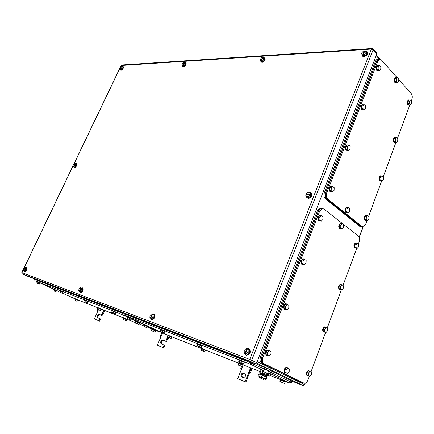 <?xml version="1.0" encoding="UTF-8"?>
<svg xmlns="http://www.w3.org/2000/svg" width="434" height="434" viewBox="0 0 434 434"><rect width="100%" height="100%" fill="white"/><g stroke="black" fill="none" stroke-linecap="round" stroke-linejoin="round"><path stroke-width="0.65" d="M97.764 311.27L97.221 311.021L97.775 311.249L94.341 318.909L98.876 320.802L99.847 318.632L97.39 317.585C96.874 315.827 97.438 314.737 99.077 314.303L101.366 315.23L102.332 313.071L103.471 313.56L102.332 313.071L103.672 310.071M104.827 310.522L103.471 313.56M97.91 309.491L97.221 311.021M98.453 309.735L97.775 311.249M103.986 310.196L102.646 313.191M101.366 315.23L102.093 315.556L103.053 313.397M98.149 317.932L98.117 317.905C97.601 316.153 98.165 315.062 99.804 314.634L102.093 315.556M99.847 318.632L100.574 318.957L99.608 321.122L98.876 320.802M94.341 318.909L99.608 321.122M241.613 368.797L240.799 368.423L241.624 368.759L237.713 378.708L245.107 381.79L249.035 371.721L250.559 372.372L249.035 371.721L250.559 367.82M252.1 368.423L250.559 372.372M241.548 366.524L240.799 368.423M243.007 365.249L241.624 368.759M251.145 368.048L249.626 371.949M245.107 381.79L245.877 382.137L249.8 372.079M237.713 378.708L245.877 382.137M243.772 372.849C241.385 373.175 240.68 374.558 241.662 377.005L242.931 377.613C245.329 377.298 246.04 375.915 245.058 373.457L243.772 372.849L244.939 373.365M242.573 377.466L242.427 377.352C241.445 374.911 242.15 373.528 244.537 373.202M161.025 336.572L160.374 336.269L161.041 336.54L157.374 345.198L163.076 347.574L164.112 345.122L160.987 343.782C160.282 341.732 160.906 340.511 162.864 340.11L165.734 341.276L166.764 338.829L168.072 339.388L166.764 338.829L167.519 337.05M168.81 337.636L168.072 339.388M161.915 332.639L160.374 336.269M162.566 332.938L161.041 336.54M167.931 337.234L167.193 338.992M165.734 341.276L166.488 341.618L167.519 339.176M161.811 344.173L161.746 344.119C161.036 342.073 161.66 340.847 163.613 340.451L166.488 341.618M164.112 345.122L164.871 345.464L163.835 347.916L163.076 347.574M157.374 345.198L163.835 347.916M248.997 348.779L249.653 349.202C250.966 352.744 249.886 354.757 246.403 355.234L245.432 354.654L244.754 353.433M246.762 348.822L248.655 348.616L249.355 349.055C250.668 352.598 249.588 354.611 246.111 355.088M248.107 349.316L248.205 352.007L249.393 352.592L249.295 349.907L247.369 349.044L245.541 353.677L246.138 353.97L245.639 353.726M249.393 352.592L247.472 354.535L244.282 353.205L244.201 350.52L246.105 348.583L247.347 349.099M248.205 352.007L246.284 353.954L247.472 354.535M245.617 353.775L244.282 353.205M246.284 353.954L245.541 353.677M245.02 353.482L246.848 348.855M25.46 267.561L26.615 267.431C27.027 269.514 26.284 270.881 24.396 271.538L23.919 270.615M26.68 267.431L26.881 267.55C27.288 269.633 26.55 271 24.657 271.657L24.581 271.624M25.53 267.588L25.259 269.27L26.311 269.758L26.582 268.076L25.199 267.463L23.745 270.49L24.049 270.626M26.311 269.758L25.134 271.098L23.181 270.279L23.458 268.603L24.63 267.257L25.188 267.485M25.259 269.27L24.082 270.615L25.134 271.098M24.044 270.642L23.181 270.279M24.082 270.615L23.745 270.49M23.512 270.404L24.966 267.382M122.307 66.565L123.061 66.657C123.332 68.176 122.594 69.353 120.847 70.178L120.213 69.397M123.169 66.738L123.283 66.825C123.554 68.344 122.811 69.516 121.064 70.346L120.511 70.113M121.987 66.326L121.867 67.606L122.746 68.279L122.865 66.993L121.612 66.348L120.348 68.979L120.603 69.169M122.746 68.279L121.607 69.624L120.587 69.679L119.708 69.011L119.833 67.731L120.967 66.386L121.531 66.51M121.867 67.606L120.728 68.952L121.607 69.624M120.527 69.326L119.708 69.011M120.728 68.952L120.348 68.979M120.088 68.99L121.346 66.364M365.851 51.19L367.099 51.684C367.75 53.919 366.594 55.514 363.632 56.469L362.26 55.986L361.94 54.581M367.191 51.803L367.316 51.928C367.972 54.169 366.817 55.764 363.855 56.718L362.39 56.116M365.58 50.892L365.905 52.715L366.795 53.702L366.47 51.885L365.58 50.892L364.793 50.941L363.307 54.717L363.757 55.21L363.204 55.243L363.383 54.792M366.795 53.702L364.989 55.655L362.867 55.774L361.972 54.792L361.663 52.975L363.459 51.028L364.245 50.979L364.62 51.391M365.905 52.715L364.093 54.668L364.989 55.655M363.204 55.243L362.759 54.749L361.972 54.792M364.093 54.668L363.307 54.717M362.759 54.749L364.245 50.979M81.109 287.997L82.563 287.921C83.165 290.346 82.346 291.881 80.089 292.527L79.438 291.442M82.552 287.872L82.84 288.051C83.447 290.476 82.623 292.011 80.371 292.657L80.257 292.603M81.429 288.111L81.212 290.037L82.324 290.558L82.536 288.637L81.006 287.959L79.438 291.377L79.997 291.637L79.71 291.507M82.324 290.558L80.974 292.055L78.728 291.111L78.939 289.19L80.29 287.693L80.995 287.981M81.212 290.037L79.861 291.534L80.974 292.055M79.699 291.529L78.728 291.111M79.861 291.534L79.438 291.377M79.145 291.268L80.708 287.851M184.965 62.599L185.844 62.778C186.213 64.487 185.378 65.778 183.338 66.652L182.709 66.429L182.481 65.691M185.947 62.865L186.067 62.968C186.441 64.677 185.606 65.968 183.56 66.836L182.833 66.532M184.667 62.355L184.634 63.776L185.54 64.525L185.573 63.104L184.2 62.382L182.86 65.306L183.316 65.68L183.083 65.491M185.54 64.525L184.238 66.028L182.974 66.098L182.068 65.355L182.106 63.934L183.403 62.431L184.103 62.594M184.634 63.776L183.332 65.279L184.238 66.028M182.985 65.702L182.068 65.355M183.332 65.279L182.86 65.306M182.535 65.328L183.87 62.404M309.382 192.338L311.27 192.837L311.547 195.544C310.136 197.964 308.558 198.647 306.805 197.595L306.279 195.967M311.216 192.783L311.802 195.75C310.44 198.116 308.883 198.821 307.12 197.861M306.675 194.557L306.843 194.253M306.729 194.562L306.339 193.857L306.692 192.967L308.959 192.002L311.303 194.248L310.348 196.656L308.075 197.616L305.737 195.365L306.089 194.481L309.67 194.953L309.317 195.848L310.348 196.656M308.959 192.002L311.303 194.248M307.044 196.808L309.317 195.848M310.277 193.434L309.919 194.329L310.435 194.73L310.185 195.36L309.67 194.953M306.339 193.857L309.919 194.329M306.854 194.258L310.435 194.73M75.641 163.504L76.525 163.553L76.422 165.522C75.554 167.003 74.74 167.557 73.981 167.182L73.747 166.553M76.552 163.575L76.661 165.669C75.793 167.15 74.984 167.703 74.219 167.329L74.192 167.312M73.937 164.958L73.558 164.459L73.851 163.857L75.071 163.157L76.031 163.743L76.476 164.665L75.695 166.293L74.469 166.992L73.503 166.406L73.069 165.479L73.357 164.882L75.022 165.104L74.729 165.707L75.695 166.293M75.071 163.157L75.516 164.079L76.476 164.665M73.503 166.406L74.729 165.707M75.516 164.079L75.228 164.681L75.706 164.974L75.505 165.397L75.022 165.104M73.558 164.459L75.228 164.681M74.04 164.752L75.706 164.974M152.318 314.167L154.233 314.178C155.122 317.075 154.195 318.816 151.439 319.413L150.517 318.1M154.092 314.048L154.52 314.319C155.415 317.211 154.482 318.957 151.726 319.549L151.547 319.462M153.045 314.411L152.942 316.652L154.103 317.211L154.206 314.97L152.497 314.211L150.804 318.144L151.385 318.42L151.016 318.247M154.103 317.211L152.518 318.903L149.876 317.796L149.985 315.556L151.564 313.869L152.48 314.243M152.942 316.652L151.352 318.35L152.518 318.903M151.005 318.279L149.876 317.796M151.352 318.35L150.804 318.144M150.419 318.003L152.112 314.07M263.758 57.619L264.794 57.928C265.293 59.87 264.328 61.302 261.892 62.214L260.986 61.894L260.704 60.977M264.919 58.047L265.022 58.14C265.521 60.082 264.556 61.514 262.125 62.425L261.094 61.997M263.487 57.359L263.584 58.959L264.501 59.811L264.398 58.216L263.487 57.359L262.885 57.396L261.469 60.695L261.93 61.118L261.512 61.145L261.637 60.847M264.501 59.811L262.982 61.509L261.371 61.601L260.46 60.755L260.362 59.154L261.876 57.462L262.76 57.695M263.584 58.959L262.065 60.657L262.982 61.509M261.512 61.145L260.46 60.755M262.065 60.657L261.469 60.695M261.051 60.717L262.467 57.424M373.072 48.901L376.793 53.111L376.864 53.957L256.722 362.699L255.127 363.687L26.718 275.872L22.275 273.849L250.103 361.272L251.704 360.274L373.137 49.753L373.072 48.901L372.16 48.489M322.294 208.515L320.813 208.456L318.589 210.989L261.816 357.242C260.91 360.128 261.273 362.135 262.917 363.269L303.062 382.777M309.35 376.3L307.994 379.962C307.239 381.839 306.203 382.929 304.896 383.227L303.838 383.076L263.975 363.67C262.331 362.536 261.968 360.524 262.879 357.632L319.679 211.146L321.903 208.613L323.807 208.928L358.435 236.047C359.694 237.338 359.943 239.237 359.184 241.743L358.31 244.098M356.759 248.286L342.979 285.501M341.401 289.76L327.203 328.088M325.603 332.417L310.977 371.905M342.008 284.845L340.571 286.445L340.478 288.957L339.046 288.61L339.138 286.098L340.571 284.503L342.008 284.845L343.348 285.756L343.261 288.263L341.829 289.863L340.478 288.957M340.571 286.445L339.138 286.098M341.829 289.863L340.397 289.516L339.046 288.61M340.565 289.554L339.572 289.473C338.374 287.536 338.704 285.849 340.56 284.406L341.629 284.753M339.719 289.559L339.214 289.386C338.015 287.449 338.346 285.762 340.202 284.324L340.88 284.373M357.383 243.376L355.988 244.884L355.896 247.38L354.453 247.114L354.545 244.619L355.94 243.116L357.383 243.376L358.668 244.369L358.576 246.859L357.193 248.367L355.896 247.38M355.988 244.884L354.545 244.619M357.193 248.367L355.75 248.096L354.453 247.114M355.951 248.134L354.952 248.004C353.819 246.094 354.111 244.445 355.826 243.045L356.802 243.273M355.202 248.145L354.594 247.939C353.46 246.029 353.753 244.38 355.468 242.98L356.113 243.002M321.496 215.774L319.95 217.32L319.869 219.984L318.41 219.75L318.491 217.092L320.032 215.552L321.496 215.774L322.945 216.892L322.863 219.544L321.328 221.09L319.869 219.984M319.95 217.32L318.491 217.092M321.328 221.09L319.869 220.857L318.41 219.75M320.118 220.895L318.979 220.727C317.704 218.741 317.981 217 319.793 215.508L320.916 215.687M319.337 220.917L318.61 220.667C317.341 218.682 317.612 216.946 319.429 215.448L320.189 215.438M304.63 259.402L303.035 261.051L302.959 263.736L301.511 263.411L301.587 260.731L303.182 259.087L304.63 259.402L306.149 260.433L306.068 263.102L304.478 264.756L302.959 263.736M303.035 261.051L301.587 260.731M304.478 264.756L303.03 264.431L301.511 263.411M303.236 264.48L302.102 264.355C300.757 262.337 301.077 260.557 303.051 259.017L304.299 259.326M302.341 264.48L301.744 264.273C300.399 262.261 300.713 260.481 302.688 258.935L303.496 258.957M287.259 304.348L285.605 306.111L285.534 308.813L284.096 308.395L284.167 305.699L285.822 303.941L288.838 305.286L288.767 307.977L287.118 309.74L285.534 308.813M285.605 306.111L284.167 305.699M287.118 309.74L284.096 308.395M285.854 309.377L284.72 309.306C283.299 307.25 283.662 305.428 285.822 303.833L287.194 304.326M284.823 309.361L284.362 309.203C282.941 307.147 283.304 305.324 285.464 303.735L286.31 303.8M326.194 327.491L324.708 329.189L324.627 331.722L323.205 331.288L323.287 328.76L324.773 327.062L327.594 328.321L327.507 330.844L326.032 332.547L324.627 331.722M324.708 329.189L323.287 328.76M326.032 332.547L323.205 331.288M324.751 332.156L323.748 332.124C322.489 330.149 322.863 328.419 324.865 326.938L326.026 327.437M323.791 332.146L323.395 332.015C322.136 330.041 322.511 328.316 324.513 326.835L325.218 326.921M342.29 223.852L340.836 225.365L340.744 227.937L339.29 227.698L339.383 225.127L340.836 223.624L342.29 223.852L343.652 224.915L343.56 227.481L342.111 228.995L340.744 227.937M340.836 225.365L339.383 225.127M342.111 228.995L340.657 228.756L339.29 227.698M340.885 228.794L339.822 228.637C338.629 226.694 338.905 225.002 340.652 223.564L341.683 223.754M340.131 228.81L339.459 228.577C338.27 226.635 338.547 224.942 340.289 223.51L340.983 223.51M287.709 368.113L286.077 369.974L286.006 372.611L284.59 372.068L284.661 369.437L286.294 367.582L289.261 368.884L289.196 371.509L287.568 373.376L286.006 372.611M286.077 369.974L284.661 369.437M287.568 373.376L284.59 372.068M286.283 372.887L285.203 372.904C283.782 370.837 284.216 369.009 286.505 367.424L287.237 367.522L287.867 368.189M285.04 372.839L284.85 372.768C283.429 370.701 283.863 368.878 286.152 367.294L286.885 367.392M269.351 350.677L267.637 352.56L267.572 355.283L266.151 354.762L266.216 352.045L267.93 350.167L271 351.518L270.935 354.231L269.226 356.113L267.572 355.283M267.637 352.56L266.216 352.045M269.226 356.113L266.151 354.762M267.952 355.647L266.801 355.636C265.299 353.531 265.727 351.659 268.082 350.026L268.934 350.129L269.574 350.791M266.709 355.603L266.449 355.511C264.946 353.406 265.369 351.535 267.729 349.896L268.575 350.005M309.93 371.368L308.39 373.175L308.314 375.725L306.898 375.198L306.974 372.654L308.514 370.853L311.384 372.112L311.303 374.651L309.773 376.462L308.314 375.725M308.39 373.175L306.974 372.654M309.773 376.462L306.898 375.198M308.487 375.98L307.467 376.001C306.144 373.989 306.567 372.22 308.737 370.696L309.968 371.39M307.321 375.947L307.115 375.871C305.796 373.858 306.214 372.09 308.384 370.565L309.051 370.658M322.782 208.499L320.78 208.108L318.556 210.636L261.604 357.356C260.693 360.242 261.062 362.249 262.7 363.383L302.851 382.907L303.822 383.07M302.069 382.609L262.7 363.383M321.176 208.011L319.695 207.951L317.471 210.479L260.546 356.96C259.635 359.846 260.004 361.853 261.648 362.981M261.17 367.755L250.738 362.759L250.206 364.121L124.618 315.198L127.585 316.744M167.882 335.303L148.954 326.634M144.847 324.735L131.811 318.702M268.722 372.947L290.281 383.222L285.512 381.562M280.559 379.609L269.959 375.448M259.82 371.455L243.181 364.918M238.548 363.095L205.602 350.146M201.24 348.426L172.01 336.936M250.206 364.121L260.655 369.101M250.738 362.759L124.341 313.88L244.499 360.074L261.181 367.739M291.03 383.602L291.491 382.387L290.764 381.925L269.232 371.618L291.474 382.419M203.079 351.117L200.72 350.2L201.333 348.703L201.702 348.784L205.309 350.357L204.702 351.86L203.079 351.117L203.692 349.614M204.702 351.86L200.72 350.2M201.088 350.287L201.702 348.784M201.333 348.708L205.287 350.412M201.311 348.247L204.891 349.701L205.624 350.097L205.477 350.444M237.973 364.961L242.297 366.763L237.973 364.961L238.478 363.274L242.904 365.216M242.297 366.763L242.926 365.168L241.282 364.408L240.653 366.003M238.488 365.102L239.118 363.508L241.282 364.408M239.118 363.508L238.602 363.372M238.624 362.905L242.53 364.489L243.203 364.864L243.062 365.227M196.786 345.724L201.235 347.569L196.786 345.724L197.296 343.918L201.891 345.958M201.235 347.569L201.918 345.887L200.101 345.046L199.412 346.728M197.182 345.806L197.871 344.124L200.101 345.046M197.871 344.124L197.47 344.048M197.454 343.533L201.447 345.149L202.26 345.6L202.103 345.979M162.213 332.162L159.918 331.283L160.585 329.715L162.88 330.589L164.665 331.408L163.998 332.981L162.213 332.162L162.88 330.589M163.998 332.981L159.918 331.283M160.168 331.316L160.835 329.742M160.58 329.726L164.632 331.473M160.515 329.205L164.171 330.692L165.045 331.158L164.887 331.522M127.162 318.458L130.922 320.021L127.162 318.458L127.808 316.983L127.547 316.82L131.54 318.605M130.922 320.021L131.567 318.545L129.826 317.748L129.18 319.229M127.298 318.442L127.943 316.966L129.826 317.748M127.699 316.478L131.979 318.334L131.827 318.681M167.416 337.001L171.099 338.536L167.416 337.001L167.817 335.466L171.669 337.175M171.099 338.536L171.69 337.126L170.101 336.399L169.51 337.815M167.665 337.044L168.262 335.628L170.101 336.399M167.953 335.135L172.032 336.892L171.891 337.223M267.74 375.204L269.709 376.11L267.642 375.339M269.709 376.11L270.382 374.341L268.624 373.522L267.946 375.291M270.36 374.401L268.624 373.522M268.689 373.028L270.648 373.994L270.496 374.39M144.338 326.601L148.027 328.137L144.338 326.601L144.723 325.023L148.618 326.759M148.027 328.137L148.64 326.699L146.985 325.945L146.367 327.382M144.517 326.612L145.135 325.174L146.985 325.945M145.135 325.174L131.41 318.909M144.869 324.686L149.019 326.482L148.873 326.818M238.586 362.092L243.469 364.115L238.586 362.092L239.172 360.182L244.152 362.379M243.469 364.115L244.179 362.314L242.324 361.451L241.613 363.253M239.167 362.238L239.877 360.437L242.324 361.451M239.877 360.437L239.297 360.296M239.329 359.781L243.734 361.549L244.478 361.972L244.315 362.379M282.984 382.777L279.925 381.584L280.57 379.886L283.63 381.068L285.295 381.844L284.65 383.553L282.984 382.777L283.63 381.068M284.65 383.553L279.925 381.584M280.614 381.795L281.259 380.086M280.565 379.896L285.274 381.893M280.63 379.419L284.932 381.15L285.534 381.497L285.388 381.887M255.935 363.621L261.284 366.198M270.181 370.479L291.583 380.775L291.1 382.066M291.849 382.452L292.299 381.242L291.583 380.775M120.473 311.921L120.251 312.437L124.173 314.259L120.256 312.447L119.779 313.532L36.461 281.297M74.209 298.456L62.105 292.983M58.85 291.496L56.854 290.59M53.344 288.99L40.08 282.946M148.58 326.851L158.654 331.511L155.974 330.632M151.949 329.048L148.254 327.599M144.533 326.135L139.168 324.024M135.527 322.592L127.325 319.37M123.489 317.862L101.361 309.165M97.693 307.717L77.724 299.867M119.779 313.532L127.71 317.2M120.256 312.447L34.205 279.122M97.341 309.23L100.428 310.522L97.341 309.23L97.894 307.999L97.634 307.852L100.959 309.334M100.428 310.522L100.981 309.29L99.478 308.607L98.925 309.843M97.379 309.198L97.932 307.961L99.478 308.607M97.634 307.852L97.769 307.543L100.525 308.699L101.377 309.127L101.247 309.42M123.099 319.44L126.397 320.818L123.099 319.44L123.43 318.003L126.945 319.565M126.397 320.818L126.967 319.516L125.426 318.816L124.856 320.124M123.207 319.429L123.777 318.127L125.426 318.816M123.56 317.693L127.341 319.332L127.205 319.641M85.547 302.145L87.212 302.959L85.547 302.145L86.165 300.789L87.836 301.549L87.223 302.905M87.212 302.959L87.836 301.549M83.865 301.44L84.484 300.089L86.165 300.789M84.456 300.144L87.825 301.614M84.321 299.655L88.292 301.386L88.145 301.706M60.359 292.283L62.051 293.096L60.359 292.283L60.955 290.997L62.588 291.735L61.991 293.015M62.051 293.096L62.588 291.735M58.791 291.626L59.387 290.341L60.955 290.997M59.366 290.389L62.642 291.822M59.263 289.939L63.06 291.594L62.919 291.903M37.53 283.342L39.234 284.156L37.53 283.342L38.105 282.116L39.695 282.832L39.12 284.058M39.234 284.156L39.695 282.832M36.06 282.724L36.635 281.503L38.105 282.116M36.619 281.547L39.803 282.941M36.407 281.422L36.548 281.113L39.179 282.225L40.183 282.718L40.047 283.011M75.315 300.491L76.802 301.207L75.315 300.491L75.852 299.314L77.323 299.975L76.785 301.153M76.802 301.207L77.323 299.975M73.861 299.883L74.404 298.706L75.852 299.314M74.382 298.749L77.339 300.035M74.143 298.608L74.274 298.315L76.867 299.406L77.735 299.834L77.61 300.116M137.29 323.807L135.327 323.048L135.94 321.643L137.903 322.391L139.547 323.14L138.934 324.556L137.29 323.807L137.903 322.391M138.934 324.556L135.327 323.048M135.479 323.053L136.092 321.637M135.934 321.648L139.52 323.2M135.842 321.165L139.932 322.934L139.791 323.265M54.364 291.127L55.959 291.892L54.364 291.127L54.923 289.934L56.442 290.623L55.888 291.816M55.959 291.892L56.442 290.623M52.915 290.52L53.469 289.332L54.923 289.934M53.453 289.369L56.512 290.704M53.36 288.952L56.897 290.498L56.762 290.78M111.581 312.355L115.2 313.863L111.581 312.355L112.216 310.928L111.939 310.76L115.802 312.491M115.2 313.863L115.829 312.426L114.115 311.645L113.48 313.082M111.668 312.328L112.303 310.89L114.115 311.645M112.091 310.424L116.258 312.236L116.111 312.572M151.509 330.697L155.052 332.178L151.509 330.697L151.884 329.2L155.616 330.854M155.052 332.178L155.638 330.806L154.065 330.09L153.479 331.462M151.705 330.719L152.291 329.346L154.065 330.09M152.019 328.874L155.99 330.589L155.849 330.914M120.251 312.437L34.194 279.143M379.359 59.382L378.155 59.48L376.669 61.351L325.701 192.658C324.882 195.289 325.174 197.329 326.58 198.788L360.893 226.347L362.238 226.694M367.055 220.483L365.623 224.356L363.518 226.814L361.972 226.515L327.67 198.929C326.265 197.47 325.972 195.425 326.797 192.794L377.786 61.297L379.273 59.425L381.399 59.963L397.11 77.686M398.748 79.53L411.296 93.684C412.381 95.214 412.577 97.129 411.888 99.435L411.356 100.872M409.886 104.833L397.479 138.332M395.992 142.352L383.233 176.806M381.719 180.891L368.591 216.338M396.643 137.48L395.369 138.744L395.265 141.196L393.801 141.126L393.909 138.679L395.184 137.415L396.643 137.48L397.804 138.658L397.696 141.104L396.426 142.374L395.265 141.196M395.369 138.744L393.909 138.679M396.426 142.374L394.967 142.303L393.801 141.126M395.298 142.319L394.251 142.086C393.264 140.236 393.475 138.668 394.875 137.388L395.645 137.437M394.707 142.368L393.888 142.07C392.9 140.22 393.106 138.652 394.511 137.372L395.065 137.328M410.548 99.972L409.316 101.16L409.208 103.596L407.738 103.59L407.851 101.16L409.083 99.972L410.548 99.972L411.665 101.214L411.551 103.639L410.325 104.833L409.208 103.596M409.316 101.16L407.851 101.16M410.325 104.833L408.861 104.827L407.738 103.59M409.257 104.827L408.166 104.572C407.233 102.733 407.417 101.198 408.725 99.95L409.446 99.972M408.687 104.898L407.803 104.567C406.87 102.733 407.054 101.198 408.356 99.95L408.882 99.901M379.593 65.469L378.231 66.662L378.128 69.256L376.636 69.315L376.739 66.727L378.095 65.534L379.593 65.469L380.84 66.863L380.737 69.44L379.381 70.639L378.128 69.256M378.231 66.662L376.739 66.727M379.381 70.639L377.889 70.699L376.636 69.315M378.421 70.677L377.119 70.384C376.083 68.474 376.245 66.858 377.596 65.534L378.432 65.523M377.797 70.791L376.745 70.4C375.714 68.491 375.871 66.874 377.222 65.55L377.802 65.458M364.43 104.697L363.025 105.977L362.922 108.587L361.441 108.576L361.538 105.967L362.943 104.686L364.43 104.697L365.732 106.021L365.629 108.619L364.229 109.905L362.922 108.587M363.025 105.977L361.538 105.967M364.229 109.905L362.748 109.889L361.441 108.576M363.187 109.894L361.945 109.623C360.849 107.697 361.034 106.053 362.493 104.686L363.372 104.692M362.558 109.97L361.571 109.618C360.48 107.697 360.665 106.048 362.124 104.681L362.748 104.605M348.833 145.048L347.379 146.421L347.281 149.052L345.806 148.96L345.898 146.334L347.357 144.961L348.833 145.048L350.189 146.296L350.092 148.916L348.643 150.294L347.281 149.052M347.379 146.421L345.898 146.334M348.643 150.294L347.167 150.202L345.806 148.96M347.526 150.224L346.332 149.985C345.182 148.043 345.393 146.361 346.972 144.951L347.922 144.994M346.864 150.278L345.969 149.958C344.813 148.021 345.025 146.339 346.603 144.929L347.276 144.869M382.359 176.003L381.047 177.354L380.944 179.822L379.49 179.681L379.593 177.218L380.906 175.868L382.359 176.003L383.569 177.115L383.466 179.578L382.153 180.929L380.944 179.822M381.047 177.354L379.593 177.218M382.153 180.929L380.699 180.788L379.49 179.681M380.976 180.815L379.956 180.62C378.915 178.748 379.153 177.153 380.661 175.83L381.497 175.922M380.341 180.848L379.593 180.582C378.556 178.716 378.79 177.121 380.298 175.797L380.889 175.775M397.598 77.67L396.313 78.852L396.204 81.359L394.723 81.397L394.831 78.89L396.117 77.713L397.598 77.67L398.775 78.993L398.667 81.494L397.381 82.677L396.204 81.359M396.313 78.852L394.831 78.89M397.381 82.677L395.906 82.71L394.723 81.397M396.372 82.699L395.173 82.422C394.202 80.55 394.37 78.977 395.689 77.702L396.459 77.702M395.781 82.791L394.804 82.427C393.833 80.561 394.001 78.988 395.32 77.713L395.862 77.637M348.448 207.582L347.01 209.052L346.918 211.624L345.459 211.418L345.551 208.852L346.988 207.381L348.448 207.582L349.782 208.678L349.69 211.239L348.263 212.709L346.918 211.624M347.01 209.052L345.551 208.852M348.263 212.709L346.804 212.503L345.459 211.418M347.054 212.535L345.979 212.362C344.818 210.43 345.079 208.754 346.766 207.338L347.759 207.49M346.332 212.557L345.616 212.313C344.455 210.381 344.715 208.705 346.403 207.289L347.081 207.273M332.78 186.571L331.278 188.047L331.185 190.694L329.721 190.521L329.807 187.879L331.316 186.408L332.78 186.571L334.196 187.743L334.104 190.385L332.607 191.861L331.185 190.694M331.278 188.047L329.807 187.879M332.607 191.861L331.142 191.687L329.721 190.521M331.43 191.719L330.274 191.519C329.048 189.549 329.298 187.841 331.006 186.376L332.053 186.49M330.703 191.752L329.905 191.475C328.684 189.512 328.929 187.797 330.643 186.338L331.364 186.3M367.685 215.584L366.329 217.022L366.231 219.512L364.782 219.295L364.88 216.81L366.236 215.373L367.685 215.584L368.943 216.626L368.84 219.105L367.489 220.548L366.231 219.512M366.329 217.022L364.88 216.81M367.489 220.548L366.041 220.331L364.782 219.295M366.269 220.363L365.271 220.206C364.175 218.313 364.441 216.685 366.068 215.318L366.985 215.481M365.574 220.385L364.907 220.152C363.811 218.259 364.077 216.631 365.705 215.269L366.329 215.269M379.799 59.263L378.133 59.138L376.647 61.004L325.511 192.723C324.692 195.354 324.985 197.399 326.39 198.853L360.947 226.591L362.607 226.846M361.207 226.77L359.867 226.418L325.299 198.712L326.39 198.853M378.226 59.095L377.021 59.192L375.535 61.058L324.42 192.593C323.601 195.219 323.894 197.258 325.299 198.712M260.047 377.927L263.921 379.56L260.047 377.927M259.901 376.924L264.225 378.768L263.932 379.533M262.923 371.396L266.449 372.99L265.961 374.265M266.416 373.077L268.375 373.848L267.702 373.381L262.95 371.325M268.375 373.848L269.433 371.092L264.664 368.802L261.273 367.495L260.21 370.251M264.664 368.802L263.595 371.575M268.765 370.614L267.702 373.381M261.219 367.636L269.422 371.119M261.317 366.112L269.509 369.388L270.382 369.952L269.915 371.173M258.284 376.213L258.105 375.692L258.713 374.108L259.196 373.989L266.671 377.124L266.899 377.705L266.292 379.278L265.83 379.419L259.874 376.989M258.105 375.692L259.657 376.712L261.485 377.043L263.411 378.296L265.603 378.849L265.83 379.419L264.203 378.839M265.603 378.849L266.21 377.26L266.704 377.146M261.485 377.043L262.098 375.453L264.29 376.012L266.21 377.26M258.713 374.108L260.536 374.434L262.098 375.453M262.858 370.251L262.114 372.182L262.358 373.511L263.286 370.457L262.858 370.251L260.617 369.377L259.874 371.298L260.118 372.627L259.852 372.339M260.118 372.627L266.943 375.665M262.624 372.828L267.474 375.074L267.236 375.692M261.295 373.316L259.782 372.513M267.876 373.652L267.328 374.916M261.322 373.24L265.646 375.084M268.304 373.82L267.257 375.632M260.031 373.3L266.612 376.094L266.503 376.75M266.302 376.734L260.161 374.146M261.436 374.802L264.528 376.121M99.077 314.303L99.804 314.634M162.864 340.11L163.613 340.451M292.272 381.318L302.948 385.473L256.527 363.074M303.122 385.517L304.478 384.573L257.145 361.614M379.159 58.991L376.197 55.66M303.404 385.528L304.684 384.708L304.988 383.211M359.195 237.062L362.97 226.895M23.333 269.357L21.803 272.541L23.262 269.785M24.288 267.648L73.178 165.717M73.568 164.909L73.731 164.562M74.154 163.683L119.746 68.637M120.636 66.782L121.314 65.371L122.079 64.959M22.237 273.827L21.922 272.585L249.756 359.444L371.363 49.075L121.129 65.491M256.722 362.699L249.756 359.444L250.103 361.272L255.127 363.687M120.343 67.129L121.704 64.986L371.802 48.527L371.363 49.075L373.137 49.753L376.864 53.957M318.589 210.989L319.679 211.146M262.879 357.632L261.816 357.242M262.917 363.269L263.975 363.67M303.838 383.076L302.786 382.669M301.798 382.5L302.851 382.907M317.471 210.479L318.556 210.636M260.546 356.96L261.604 357.356M244.445 360.063L243.908 361.424M124.618 315.198L125.1 314.097M290.764 381.925L290.281 383.222M244.662 359.667L244.499 360.074M251.053 362.124L250.798 362.77M125.014 313.668L124.873 313.994M115.26 310.305L114.782 311.384M34.199 280.158L34.633 279.246M158.79 331.191L158.654 331.511M115.395 309.968L115.254 310.294M34.568 278.894L34.438 279.165M376.669 61.351L377.786 61.297M326.797 192.794L325.701 192.658M326.58 198.788L327.67 198.929M361.972 226.515L360.893 226.347M359.867 226.418L360.947 226.591M375.535 61.058L376.647 61.004M324.42 192.593L325.511 192.723M262.114 372.182L259.874 371.298M267.469 374.71L266.009 374.135M265.624 375.144L266.861 375.632M97.39 317.585L98.117 317.905M241.662 377.005L242.427 377.352M160.987 343.782L161.746 344.119M380.07 59.252L376.408 55.123M304.695 384.687L305.27 383.135M359.325 237.376L363.215 226.884M249.355 349.055L249.653 349.202M82.563 287.921L82.84 288.051M154.233 314.178L154.52 314.319M23.984 267.995L73.113 165.582M73.444 164.893L73.634 164.502M73.975 163.786L119.779 68.306M21.803 272.541L22.129 273.756M320.813 208.456L321.903 208.613M340.56 284.406L340.202 284.324M355.826 243.045L355.468 242.98M319.793 215.508L319.429 215.448M303.051 259.017L302.688 258.935M285.822 303.833L285.464 303.735M324.865 326.938L324.513 326.835M340.652 223.564L340.289 223.51M286.505 367.424L286.152 367.294M268.082 350.026L267.729 349.896M308.737 370.696L308.384 370.565M319.695 207.951L320.78 208.108M124.357 313.836L123.874 314.938M201.17 348.594L201.322 348.22M238.478 363.274L238.635 362.873M197.296 343.918L197.47 343.5M160.363 329.569L160.531 329.178M127.547 316.82L127.71 316.451M167.817 335.466L167.963 335.113M144.723 325.023L144.88 324.665M239.172 360.182L239.346 359.737M280.483 379.804L280.646 379.376M124.281 313.386L124.129 313.739M34.215 279.1L33.781 280.011M159.88 331.695L159.728 332.043M123.43 318.003L123.571 317.677M84.174 299.975L84.326 299.634M59.122 290.243L59.268 289.923M135.701 321.496L135.853 321.144M53.23 289.239L53.366 288.941M111.939 310.76L112.102 310.402M151.884 329.2L152.03 328.853M34.156 278.731L34.02 279.019M378.155 59.48L379.273 59.425M394.875 137.388L394.511 137.372M408.725 99.95L408.356 99.95M377.596 65.534L377.222 65.55M362.493 104.686L362.124 104.681M346.972 144.951L346.603 144.929M380.661 175.83L380.298 175.797M395.689 77.702L395.32 77.713M346.766 207.338L346.403 207.289M331.006 186.376L330.643 186.338M366.068 215.318L365.705 215.269M377.021 59.192L378.133 59.138M265.483 375.497L265.668 375.019M259.608 377.683L259.912 376.896M261.165 373.658L261.344 373.18M260.85 367.327L261.355 366.019M260.064 373.245L259.689 373.837"/></g></svg>
